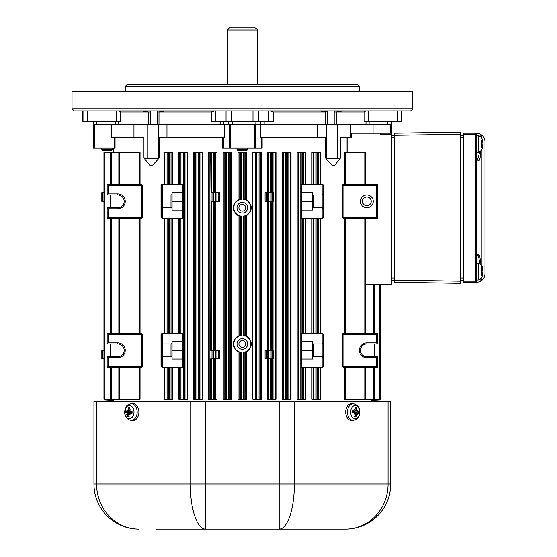 <?xml version="1.0" encoding="UTF-8"?>
<svg xmlns="http://www.w3.org/2000/svg" width="557" height="557" viewBox="0 0 557 557"><rect width="100%" height="100%" fill="white"/><g stroke="black" fill="none" stroke-linecap="round" stroke-linejoin="round"><path stroke-width="0.84" d="M360.456 201.335A6.385 6.385 0 0 1 370.029 195.806A6.385 6.385 0 0 1 370.029 206.87A6.385 6.385 0 0 1 360.456 201.335M362.475 201.335A4.365 4.365 0 0 1 369.019 197.554A4.365 4.365 0 0 1 369.019 205.115A4.365 4.365 0 0 1 362.475 201.335M247.635 207.719A5.319 5.319 0 0 1 239.649 212.328A5.319 5.319 0 0 1 239.649 203.11A5.319 5.319 0 0 1 247.635 207.719M245.721 207.719A3.405 3.405 0 0 1 240.61 210.671A3.405 3.405 0 0 1 240.61 204.774A3.405 3.405 0 0 1 245.721 207.719M371.032 401.43L371.094 399.299M96.5 401.43L113.531 400.539L113.593 401.43M236.99 343.954A5.319 5.319 0 0 1 244.976 339.345A5.319 5.319 0 0 1 244.976 348.564A5.319 5.319 0 0 1 236.99 343.954M238.904 343.954A3.405 3.405 0 0 0 244.015 346.907A3.405 3.405 0 0 0 244.015 341.009A3.405 3.405 0 0 0 238.904 343.954M238.305 401.43L246.319 401.43M343.028 333.406L342.207 334.374L342.207 366.304L343.028 367.279L377.486 367.369L377.486 356.731L366.84 356.731A6.385 6.385 0 0 1 360.456 350.339A6.385 6.385 0 0 1 366.84 343.954L377.486 343.954L377.486 333.316L343.028 333.406L343.028 334.374L376.421 334.374L376.421 342.889L377.486 343.954M343.028 184.395L342.207 185.37L342.207 217.3L343.028 218.274L377.486 218.365L377.486 184.304L343.028 184.395L343.028 185.37L376.421 185.37L376.421 217.3L377.486 218.365M337.382 124.705L337.382 158.766L340.682 157.742L340.682 137.475L350.666 137.475L350.666 124.705L93.304 124.705L93.625 121.51M340.682 157.742L334.75 165.15L331.979 165.15L326.054 158.689M326.103 158.766L325.434 157.742L325.434 137.475L260.453 137.475L260.453 124.705M158.251 124.705L158.251 158.766L159.198 157.742L159.198 137.475L166.968 137.475L166.968 124.705M159.198 157.742L158.571 158.689M133.959 124.705L133.959 137.475L143.943 137.475L143.943 157.742L144.514 158.766L149.875 165.15L152.646 165.15L158.522 158.766M161.029 217.3L162.059 218.274A1.065 1.065 0 0 1 161.426 217.3L162.491 218.365L162.491 207.719A1.065 1.065 0 0 0 161.426 208.784L161.426 217.3L161.029 217.3L161.029 185.37L162.059 184.395A1.065 1.065 0 0 0 161.426 185.37L161.426 217.3M172.064 342.889L172.064 341.615L182.71 341.615L182.71 333.316L162.491 333.316L161.426 334.374L161.426 342.889L161.426 334.374A1.065 1.065 0 0 1 162.059 333.406L161.029 334.374L161.029 366.304L162.059 367.279A1.065 1.065 0 0 1 161.426 366.304L161.426 357.796L161.426 366.304L162.491 367.369L182.71 367.369L182.71 359.07L172.064 359.07L172.064 342.889A1.065 1.065 0 0 1 171.006 343.954L171.006 356.731A1.065 1.065 0 0 1 172.064 357.796M140.051 184.304L140.051 152.374L110.335 152.374L110.335 184.304L141.248 184.304L107.146 184.304L107.146 194.95L117.785 194.95A6.385 6.385 0 0 1 124.169 201.335A6.385 6.385 0 0 1 117.785 207.719L107.146 207.719L107.146 218.365L141.248 218.365L110.335 218.365L110.335 333.316M107.146 218.365L108.204 217.3L108.204 208.784L117.785 208.784A7.45 7.45 0 0 0 125.234 201.335A7.45 7.45 0 0 0 117.785 193.885L108.204 193.885L108.204 185.37L142.418 185.37L141.248 184.304M142.418 185.37L142.418 217.3L141.248 218.365M142.418 334.374L142.418 366.304L141.596 366.304L141.596 334.374L142.418 334.374L141.596 333.406L107.146 333.316L107.146 342.889M142.418 366.304L141.248 367.369L107.146 367.369L108.204 366.304L108.204 357.796L107.146 356.731L107.146 367.369M323.199 185.37L322.573 184.395A1.065 1.065 0 0 1 323.199 185.37L323.199 193.885L323.199 185.37L322.141 184.304L322.141 194.95A1.065 1.065 0 0 0 323.199 193.885L322.141 194.95L322.141 207.719A1.065 1.065 0 0 1 323.199 208.784L323.199 193.885M323.596 185.37L323.596 217.3L322.573 218.274A1.065 1.065 0 0 0 323.199 217.3L322.141 218.365L301.915 218.365L301.915 192.611L312.561 192.611L312.561 210.066L301.915 210.066M323.596 334.374L322.573 333.406A1.065 1.065 0 0 1 323.199 334.374L322.141 333.316L301.915 333.316L301.915 341.615L312.561 341.615L312.561 357.796A1.065 1.065 0 0 1 313.626 356.731L313.626 343.954L322.141 343.954L323.199 342.889L323.199 334.374L323.596 334.374L323.596 366.304L322.573 367.279A1.065 1.065 0 0 0 323.199 366.304L323.199 334.374M238.048 215.67C231.796 210.372 231.796 205.073 238.048 199.775L241.501 199.246A8.515 8.515 0 0 0 241.501 216.2L238.048 215.67L238.048 336.01L241.501 335.481A8.515 8.515 0 0 0 241.501 352.435L238.048 351.906C231.796 346.607 231.796 341.309 238.048 336.01M246.584 199.775C252.836 205.073 252.836 210.372 246.584 215.67L243.124 216.2A8.515 8.515 0 0 0 243.124 199.246L246.584 199.775L246.584 152.374L238.048 152.374L238.048 199.775M243.124 216.2L243.124 335.481L246.584 336.01C252.836 341.309 252.836 346.607 246.584 351.906L243.124 352.435L243.124 399.299L246.584 399.299L246.584 351.906M391 121.51L391.32 124.705L350.666 124.705M93.304 121.51L93.304 148.12L115.062 148.12L115.062 137.475M158.251 158.766L147.243 158.766L143.943 157.742M111.588 124.705L111.588 137.475L133.959 137.475M224.179 124.705L224.179 137.475L166.968 137.475M337.382 158.766L326.374 158.766L325.434 157.742M365.775 284.355L391.32 284.355L391.32 134.286L380.675 134.286L380.675 133.22L351.251 133.22L351.251 137.475L350.666 137.475M373.037 133.22L373.037 124.705M380.675 133.22L391.32 133.22L391.32 134.286M238.048 351.906L238.048 399.299L243.124 399.299M243.124 335.481A8.515 8.515 0 0 1 243.124 352.435M223.232 399.299L231.789 399.299L231.789 152.374L223.232 152.374L223.232 399.299M260.495 399.299L261.393 399.299L261.393 152.374L252.836 152.374L252.836 399.299L260.495 399.299L260.495 152.374M267.604 358.854L267.604 399.299L276.209 399.299L276.209 152.374L267.604 152.374L267.604 192.819M271.05 350.339L265.069 350.339L265.069 358.854L271.05 358.854L271.05 350.339L273.933 350.339L273.933 201.335L265.069 201.335L265.069 192.819L273.933 192.819L273.933 152.374M271.05 358.854L273.933 358.854L273.933 399.299M217.028 192.819L217.028 152.374L208.415 152.374L208.415 399.299L217.028 399.299L217.028 358.854M210.692 399.299L210.692 358.854L219.555 358.854L219.555 350.339L213.575 350.339L213.575 358.854M213.575 350.339L210.692 350.339L210.957 192.819L219.555 192.819L219.555 201.335L213.575 201.335L213.575 192.819M210.692 152.374L210.957 192.819M110.335 152.374L103.95 152.374L103.95 399.299L140.051 399.299L140.051 367.369M344.574 367.369L344.574 399.299L380.675 399.299L380.675 284.355L380.675 399.299M290.364 399.299L291.019 399.299L291.019 152.374L282.357 152.374L282.357 399.299L290.364 399.299L290.364 152.374M193.606 399.299L202.268 399.299L202.268 152.374L193.606 152.374L193.606 399.299M305.807 184.304L305.807 152.374L297.16 152.374L297.16 399.299L305.807 399.299L305.807 367.369M178.818 367.369L178.818 399.299L187.472 399.299L187.472 152.374L178.818 152.374L178.818 184.304M182.71 341.615L182.71 359.07M182.71 210.066L172.064 210.066L172.064 192.611L182.71 192.611L182.71 218.365L162.491 218.365M374.29 284.355L374.29 333.316M311.962 367.369L311.962 399.299L320.595 399.299L320.595 367.369M320.595 184.304L320.595 152.374L311.962 152.374L311.962 184.304M164.03 367.369L164.03 399.299L172.663 399.299L172.663 367.369M172.663 184.304L172.663 152.374L164.03 152.374L164.03 184.304M365.775 218.365L365.775 333.316M365.775 184.304L365.775 152.374L344.574 152.374L344.574 184.304M110.335 367.369L110.335 399.299M110.335 356.731L110.335 343.954M110.335 207.719L110.335 194.95M118.85 367.369L118.85 399.299M118.85 152.374L118.85 184.304M322.141 367.369L323.199 366.304L323.199 357.796A1.065 1.065 0 0 0 322.141 356.731L322.141 367.369L301.915 367.369L301.915 341.615M365.775 367.369L365.775 399.299M374.29 367.369L374.29 399.299M374.29 343.954L374.29 356.731M323.199 357.796L322.141 356.731L313.626 356.731M312.561 357.796L312.561 359.07L301.915 359.07M312.561 350.339L301.915 350.339M171.006 356.731L162.491 356.731L162.491 343.954A1.065 1.065 0 0 1 161.426 342.889L162.491 343.954A1.065 1.065 0 0 1 161.426 342.889L161.426 357.796L162.491 356.731A1.065 1.065 0 0 0 161.426 357.796M162.491 333.316L162.491 343.954L171.006 343.954M172.064 350.339L182.71 350.339M107.146 357.796L107.146 356.731L117.785 356.731A6.385 6.385 0 0 0 124.169 350.339A6.385 6.385 0 0 0 117.785 343.954A6.385 6.385 0 0 1 124.169 350.339A6.385 6.385 0 0 1 117.785 356.731L117.785 357.796A7.45 7.45 0 0 0 125.234 350.339A7.45 7.45 0 0 0 117.785 342.889L108.204 342.889L108.204 334.374L107.146 333.316M103.95 350.339L101.82 350.339L101.82 358.854L103.95 358.854M118.85 218.365L118.85 333.316M162.491 184.304L161.426 185.37L161.426 193.885L162.491 194.95L171.006 194.95L171.006 207.719L162.491 207.719L162.491 184.304L182.71 184.304L182.71 192.611M103.95 201.335L101.82 201.335L101.82 192.819L103.95 192.819M271.05 201.335L271.05 192.819M213.575 201.335L210.957 201.335M322.141 184.304L301.915 184.304L301.915 192.611M312.561 201.335L301.915 201.335M172.064 193.885A1.065 1.065 0 0 1 171.006 194.95M172.064 201.335L182.71 201.335M117.785 207.719A6.385 6.385 0 0 0 124.169 201.335A6.385 6.385 0 0 0 117.785 194.95A6.385 6.385 0 0 1 124.169 201.335A6.385 6.385 0 0 1 117.785 207.719L117.785 208.784M108.204 185.37L107.146 184.304M108.204 208.784L107.146 207.719M108.204 193.885L107.146 194.95M171.006 207.719A1.065 1.065 0 0 1 172.064 208.784M162.491 194.95A1.065 1.065 0 0 1 161.426 193.885A1.065 1.065 0 0 0 162.491 194.95M162.491 207.719L161.426 208.784M312.561 208.784A1.065 1.065 0 0 1 313.626 207.719L313.626 194.95A1.065 1.065 0 0 1 312.561 193.885M313.626 194.95L322.141 194.95M322.141 218.365L322.141 207.719A1.065 1.065 0 0 1 323.199 208.784L322.141 207.719L313.626 207.719M377.486 184.304L376.421 185.37M377.486 333.316L376.421 334.374M376.421 342.889L366.84 342.889A7.45 7.45 0 0 0 359.39 350.339A7.45 7.45 0 0 0 366.84 357.796L376.421 357.796L376.421 366.304L377.486 367.369M376.421 357.796L377.486 356.731M108.204 342.889L107.146 343.954L117.785 343.954A6.385 6.385 0 0 1 124.169 350.339A6.385 6.385 0 0 1 117.785 356.731M322.141 333.316L322.141 343.954A1.065 1.065 0 0 0 323.199 342.889A1.065 1.065 0 0 1 322.141 343.954L322.141 356.731M313.626 343.954A1.065 1.065 0 0 1 312.561 342.889M222.494 137.475L222.494 148.12L262.131 148.12L262.131 137.475M255.085 27.85L229.54 27.85L227.409 29.981L257.216 29.981C257.759 29.444 257.049 28.741 255.085 27.85M354.37 411.289A3.802 2.688 -90 0 1 354.412 412.445A6.385 4.519 90 0 0 354.433 411.519M130.254 412.862A3.802 2.688 90 0 1 130.213 411.7A6.385 4.519 -90 0 0 130.192 412.626M156.552 529.15L205.442 529.15A45.131 15.178 -90 0 1 190.264 484.019L96.577 484.019A45.131 42.499 90 0 0 139.076 529.15C131.967 528.795 131.967 528.795 139.076 529.15A45.131 45.131 0 0 1 93.945 484.019L93.945 401.43L390.68 401.43L390.68 484.019A45.131 45.131 0 0 1 345.556 529.15A45.131 42.499 -90 0 0 388.055 484.019L294.361 484.019A45.131 15.178 90 0 1 279.182 529.15L345.556 529.15C352.658 528.795 352.658 528.795 345.556 529.15M208.743 529.15L279.182 529.15L279.182 484.019L205.442 484.019L205.442 529.15L208.743 529.15M183.58 529.15L328.073 529.15M391.32 280.094L394.509 280.094L394.509 282.225L460.5 283.29L460.5 281.16L460.5 283.29M391.32 135.344L460.5 134.286L460.5 132.155L460.5 281.16L394.509 280.094L394.509 135.344L391.32 135.344M460.5 132.155L394.509 133.22L460.5 132.155L394.509 133.22L394.509 135.344M481.951 138.421L481.951 135.219A8.515 8.515 180 0 1 484.98 141.736L484.98 273.71A8.515 8.515 180 0 1 481.951 280.22L481.157 280.819L481.157 278.535M463.696 133.22L475.399 133.22L476.465 134.286A1.065 1.065 180 0 0 475.399 133.22L463.696 133.22L463.696 282.225L476.465 282.225A8.515 8.515 180 0 0 480.099 281.41L481.157 280.819M481.951 149.304L481.951 266.142M481.951 277.017L481.951 280.22M482.808 136.054L482.404 135.63L482.808 136.054A8.515 8.515 -179.2 0 1 484.98 141.736L484.98 273.71M482.849 136.103L482.849 136.103A8.515 8.515 180 0 1 484.98 141.736L484.98 159.929L484.98 141.736A8.515 8.515 180 0 0 482.404 135.63M481.951 135.219L480.099 134.035A8.515 8.515 180 0 0 476.465 133.22L475.399 133.22M481.422 275.283L481.422 265.048L478.721 263.266L478.721 279.899L476.465 280.094L476.465 281.16L476.465 134.286L476.465 159.824L477.46 159.824A1.065 1.044 90 0 1 478.505 160.889L479.159 160.472L480.009 158.327L480.942 151.079M476.465 254.981L476.465 280.094M476.465 160.458L476.465 159.824L477.46 159.824L476.465 159.824M463.696 134.286L475.601 134.286L476.249 133.638L475.601 134.286L475.601 281.16L476.249 281.807L476.465 281.16A1.065 1.065 180 0 1 476.409 281.501M463.696 281.16L475.601 281.16L476.249 281.807L475.399 282.225L463.696 282.225M479.793 263.538L478.7 257.174L477.795 255.719L476.465 255.614L477.46 255.614A1.065 1.044 -90 0 0 478.505 254.556L476.646 254.556M480.942 264.366L479.751 256.22L478.505 254.556M479.793 151.908L477.46 159.824M460.5 280.094L463.696 280.094L460.5 280.094M460.5 135.344L463.696 135.344M482.828 269.734L482.94 269.72A13.834 13.834 0 0 0 481.422 265.048L481.422 267.882M482.926 269.672L482.863 269.296A13.807 13.02 164.8 0 0 482.244 267.082L482.244 268.014A13.807 10.827 8.1 0 1 482.863 269.908L482.759 270.855M482.877 271.113L482.863 271.078A13.807 4.435 5.3 0 0 482.863 271.071L482.926 271.927A13.688 4.943 -10.7 0 1 482.877 272.053M482.926 270.827A13.688 2.715 -10.2 0 0 482.571 270.535A13.688 4.943 -169.3 0 1 482.926 271.238L482.863 272.088A13.688 4.943 -10.7 0 1 482.759 272.31L482.863 273.25M482.863 272.088A13.807 4.435 174.7 0 1 482.244 272.902L482.244 274.629A13.807 8.48 6.3 0 0 482.863 273.215L482.926 273.369A13.688 13.208 -41.2 0 1 482.571 275.095A13.688 12.546 -154.3 0 0 482.926 273.494L482.863 273.863M482.271 273.181L482.926 273.369M482.035 267.576L482.244 267.082L482.035 267.576M481.422 147.563L481.422 140.162M482.926 141.951L482.863 141.575A13.807 13.02 164.8 0 0 482.244 139.361L482.244 140.301A13.807 10.827 8.1 0 1 482.863 142.188L482.759 143.135M482.877 143.393L482.926 144.207A13.688 4.943 -10.7 0 1 482.877 144.333M482.926 143.107A13.688 2.715 -10.2 0 0 482.571 142.815A13.688 4.943 -169.3 0 1 482.926 143.518L482.863 144.367A13.688 4.943 -10.7 0 1 482.759 144.59L482.863 145.537M482.863 144.367A13.807 4.435 174.7 0 1 482.244 145.182L482.244 146.909A13.807 8.48 6.3 0 0 482.863 145.495L482.926 145.649A13.688 13.208 -41.2 0 1 482.571 147.375A13.688 12.546 -154.3 0 0 482.926 145.774L482.863 146.15M482.271 145.461L482.926 145.649M482.035 139.856L482.244 139.361L482.035 139.856M342.597 401.43L342.172 401.005L333.615 401.005L333.19 401.43M151.434 401.43L151.01 401.005L142.453 401.005L142.028 401.43M352.929 411.47A3.802 2.688 -90 0 1 352.964 412.271M353.939 403.797A8.32 5.883 90 0 0 353.848 403.79A8.32 5.883 90 0 0 347.484 411.219A8.32 5.883 90 0 0 353.848 420.361L352.268 420.556A8.515 6.023 -90 0 1 345.716 412.076A8.515 6.023 -90 0 1 352.268 403.588A8.515 6.023 -90 0 1 352.358 403.602M350.652 411.4A6.531 4.616 -90 0 1 357.956 406.784A6.531 4.616 -90 0 1 357.134 418.035A6.531 4.616 -90 0 1 350.652 411.4M352.79 411.428L355.331 410.711L354.732 411.205A13.807 3.453 -172.5 0 0 352.672 410.62A4.693 3.314 90 0 0 352.532 412.584A13.807 1.483 0.9 0 0 354.635 412.479L352.755 412.243L354.635 412.479L355.157 413.127A13.688 4.95 -40.6 0 1 354.043 414.387A13.688 7.032 161.8 0 0 355.345 413.454L355.651 414.248A13.807 8.522 109.8 0 1 354.802 416.532A4.693 3.314 90 0 0 356.188 416.733A13.807 10.555 -95.8 0 0 356.557 414.38L357.051 413.705L355.457 413.51L356.884 413.684M355.331 410.711A13.688 6.204 -128.4 0 0 354.419 409.228A13.688 8.536 28.9 0 1 355.568 410.439L355.979 409.771A13.807 8.856 85.1 0 0 355.463 407.411A4.693 3.314 90 0 1 356.849 407.613A13.807 10.221 -66.6 0 1 356.884 409.903L355.986 409.875M357.274 410.69A13.688 3.676 -32.2 0 0 358.067 409.757A13.688 8.306 153 0 1 357.462 411.024L356.598 410.801L357.274 410.69L356.884 409.903M356.438 413.628L357.803 412.946A13.807 1.755 14.6 0 1 358.98 413.524A4.693 3.314 90 0 0 359.126 411.567L357.893 411.665L357.462 411.024M357.051 413.705A13.688 5.173 -137.7 0 1 357.691 414.923A13.688 9.566 39.3 0 0 357.288 413.433L357.803 412.946M352.901 410.753L352.748 412.528A4.171 2.952 -90 0 1 352.873 410.781L352.873 410.781M358.506 413.273A4.171 2.952 -90 0 0 358.611 411.616L356.09 411.902A2.98 2.11 -90 0 1 356.048 412.716M356.09 411.902L355.387 411.978L354.398 411.031M354.962 412.598L357.664 412.925M356.188 416.733L355.15 415.689M355.749 408.553L356.849 407.613M356.598 410.801L355.269 410.948M131.696 412.681A3.802 2.688 90 0 1 131.661 411.881M138.874 412.946A8.515 6.023 90 0 1 132.357 420.556L130.777 420.361A8.32 5.883 -90 0 0 137.147 412.862A8.32 5.883 -90 0 0 131.898 403.797A8.32 5.883 -90 0 0 130.777 403.79L132.357 403.588A8.515 6.023 90 0 1 133.506 403.602A8.515 6.023 90 0 1 138.874 412.946M124.782 411.4A6.531 4.616 90 0 1 132.086 406.784A6.531 4.616 90 0 1 131.264 418.035A6.531 4.616 90 0 1 124.782 411.4M128.187 410.516L126.822 411.205A13.807 1.755 -165.4 0 1 125.645 410.62A4.693 3.314 -90 0 0 125.499 412.584L126.731 412.479L128.026 413.35L127.351 413.454L127.741 414.248A13.807 10.221 113.4 0 0 127.776 416.532A4.693 3.314 -90 0 0 129.161 416.733A13.807 8.856 -94.9 0 1 128.646 414.38L129.433 413.67M129.607 410.732L128.973 409.903A13.807 8.522 -70.2 0 1 129.823 407.613A4.693 3.314 -90 0 0 128.437 407.411A13.807 10.555 84.2 0 0 128.068 409.771L127.574 410.439A13.688 5.173 42.3 0 1 126.933 409.228A13.688 9.566 -140.7 0 0 127.337 410.711L126.822 411.205M129.28 410.69A13.688 7.032 -18.2 0 1 130.582 409.757A13.688 4.95 139.4 0 0 129.468 411.024L129.906 411.665L131.87 411.908L129.99 411.665A13.807 1.483 -179.1 0 1 132.093 411.567L131.877 411.616A4.171 2.952 90 0 1 131.751 413.371L131.953 413.524A4.693 3.314 -90 0 0 132.093 411.567L131.877 411.616M131.842 412.716L129.294 413.433L129.892 412.946A13.807 3.453 7.5 0 0 131.953 413.524L131.751 413.371M129.294 413.433A13.688 6.204 51.6 0 0 130.206 414.923A13.688 8.536 -151.1 0 1 129.057 413.705L129.419 413.656M127.351 413.454A13.688 3.676 147.8 0 0 126.557 414.387A13.688 8.306 -27 0 1 127.163 413.127M126.119 410.871A4.171 2.952 90 0 0 126.014 412.528L128.535 412.243A2.98 2.11 90 0 1 128.576 411.428M129.67 411.546L126.961 411.219M128.535 412.243L129.238 412.173L130.227 413.12M128.876 415.592L127.776 416.532M128.437 407.411L129.482 408.455M128.026 413.35L129.356 413.203M125.234 86.391L359.39 86.391L357.26 84.26L127.365 84.26L125.234 86.391L125.234 91.71M359.39 91.71L359.39 86.391M72.02 108.74L72.02 91.71L412.605 91.71L412.605 108.74C413.21 109.158 412.5 109.868 410.474 110.871L74.151 110.871L72.02 108.74L412.605 108.74M158.23 110.871L119.915 110.871M364.71 110.871L401.604 110.871L401.604 121.51L401.959 121.51L401.959 110.871M232.61 121.51L232.61 124.705L252.015 124.705L252.015 121.51M142.007 110.871L148.343 111.929L150.446 111.929L150.327 110.871M157.478 110.871L157.429 124.705M334.297 110.878L334.179 111.929L336.282 111.929L342.611 110.871M327.196 124.705L327.147 110.871L326.395 110.871M325.636 124.705L325.636 111.929L273.285 111.929L270.187 110.871L319.648 110.871L327.196 111.929M158.989 124.705L158.989 111.929L164.976 110.871L214.438 110.871L211.34 111.929L211.34 121.51L273.285 121.51L273.285 111.929M336.282 124.705L336.282 111.929L364.027 111.929L365.865 110.871L368.1 110.871L368.1 121.51L401.604 121.51M133.833 110.871L118.759 110.871L120.604 111.929L148.343 111.929L148.343 124.705M364.027 111.929L364.027 121.51L368.1 121.51M285.407 110.871L268.836 110.871L268.836 121.51M83.021 121.51L82.666 121.51L82.666 110.871L83.021 110.871L83.021 121.51L120.604 121.51L120.604 111.929M243.639 149.631L236.99 149.631L238.034 150.675L246.591 150.675L247.635 149.631L243.639 149.631M101.987 149.631L102.864 150.675L111.421 150.675L112.465 149.631L101.987 149.631M344.574 218.365L344.574 333.316M347.039 152.374L347.039 137.475M267.604 201.335L267.604 350.339M164.03 218.365L164.03 333.316M140.051 218.365L140.051 333.316M320.595 218.365L320.595 333.316M217.028 201.335L217.028 350.339M246.584 215.67L246.584 336.01M93.792 124.705L93.792 148.12M94.544 124.705L94.544 148.12M147.243 158.766L147.243 124.705M317.657 124.705L317.657 137.475M326.374 158.766L326.374 124.705M390.081 124.705L390.081 133.22M390.833 124.705L390.833 133.22M114.317 137.475L114.317 148.12M244.168 352.309L244.168 399.299M245.567 399.299L245.567 352.316M241.501 216.2L241.501 335.481M241.501 352.435L241.501 399.299M243.124 152.374L243.124 199.246M241.501 152.374L241.501 199.246M240.457 352.309L240.457 399.299M239.057 352.316L239.057 399.299M230.654 152.374L230.654 399.299M229.268 152.374L229.268 399.299M228.217 152.374L228.217 399.299M226.622 152.374L226.622 399.299M225.571 152.374L225.571 399.299M224.13 152.374L224.13 399.299M259.054 152.374L259.054 399.299M258.002 152.374L258.002 399.299M256.408 152.374L256.408 399.299M255.364 152.374L255.364 399.299M253.971 152.374L253.971 399.299M275.43 399.299L275.43 152.374M273.668 201.335L273.668 192.819M273.668 350.339L273.668 358.854M272.874 152.374L272.874 192.819M271.336 358.854L271.336 399.299M272.874 358.854L272.874 399.299M270.284 358.854L270.284 399.299M268.864 358.854L268.864 399.299M210.957 350.339L210.957 358.854M209.195 152.374L209.195 399.299M104.918 152.374L104.918 399.299M379.707 284.355L379.707 399.299M288.805 152.374L288.805 399.299M287.746 152.374L287.746 399.299M286.27 152.374L286.27 399.299M285.212 152.374L285.212 399.299M283.743 152.374L283.743 399.299M200.882 152.374L200.882 399.299M199.413 152.374L199.413 399.299M198.355 152.374L198.355 399.299M196.879 152.374L196.879 399.299M195.82 152.374L195.82 399.299M194.261 152.374L194.261 399.299M301.17 152.374L301.17 399.299M300.112 152.374L300.112 399.299M298.67 152.374L298.67 399.299M185.954 152.374L185.954 399.299M184.513 152.374L184.513 399.299M183.455 152.374L183.455 399.299M181.986 218.365L181.986 333.316M181.986 367.369L181.986 399.299M181.986 152.374L181.986 184.304M373.315 284.355L373.315 333.316M171.034 367.369L171.034 399.299M169.613 367.369L169.613 399.299M168.555 367.369L168.555 399.299M167.086 367.369L167.086 399.299M166.028 367.369L166.028 399.299M164.44 367.369L164.44 399.299M364.8 218.365L364.8 333.316M111.309 367.369L111.309 399.299M111.309 152.374L111.309 184.304M119.832 367.369L119.832 399.299M119.832 152.374L119.832 184.304M139.292 399.299L139.292 367.369M139.292 184.304L139.292 152.374M302.639 367.369L302.639 399.299M303.704 367.369L303.704 399.299M303.704 152.374L303.704 184.304M302.639 152.374L302.639 184.304M302.639 218.365L302.639 333.316M305.271 399.299L305.271 367.369M305.271 184.304L305.271 152.374M313.591 367.369L313.591 399.299M313.591 152.374L313.591 184.304M315.011 367.369L315.011 399.299M315.011 152.374L315.011 184.304M316.07 367.369L316.07 399.299M316.07 152.374L316.07 184.304M317.539 367.369L317.539 399.299M317.539 152.374L317.539 184.304M318.597 367.369L318.597 399.299M318.597 152.374L318.597 184.304M320.184 399.299L320.184 367.369M320.184 184.304L320.184 152.374M364.8 367.369L364.8 399.299M345.333 367.369L345.333 399.299M373.315 367.369L373.315 399.299M179.354 367.369L179.354 399.299M180.921 367.369L180.921 399.299M172.663 218.365L172.663 333.316M171.034 218.365L171.034 333.316M180.921 218.365L180.921 333.316M169.613 218.365L169.613 333.316M168.555 218.365L168.555 333.316M167.086 218.365L167.086 333.316M166.028 218.365L166.028 333.316M164.44 218.365L164.44 333.316M141.596 367.279L141.596 366.304L108.204 366.304M108.204 334.374L141.596 334.374L141.596 333.406M108.204 357.796L117.785 357.796M376.421 366.304L343.028 366.304L343.028 334.374L342.207 334.374M343.028 367.279L343.028 366.304L342.207 366.304M161.426 366.304L161.029 366.304M161.029 334.374L161.426 334.374M271.336 201.335L271.336 350.339M272.874 201.335L272.874 350.339M270.284 201.335L270.284 350.339M268.864 201.335L268.864 350.339M211.751 358.854L211.751 399.299M211.751 201.335L211.751 350.339M213.289 358.854L213.289 399.299M213.289 201.335L213.289 350.339M214.341 358.854L214.341 399.299M214.341 201.335L214.341 350.339M215.761 358.854L215.761 399.299M215.761 201.335L215.761 350.339M102.76 350.339L102.76 358.854M272.617 350.339L272.617 358.854M268.78 350.339L268.78 358.854M267.722 350.339L267.722 358.854M266.309 350.339L266.309 358.854M212.008 350.339L212.008 358.854M218.316 350.339L218.316 358.854M216.903 350.339L216.903 358.854M215.844 350.339L215.844 358.854M245.567 335.593L245.567 216.088M240.457 216.081L240.457 335.599M239.057 216.088L239.057 335.593M178.818 218.365L178.818 333.316M305.807 218.365L305.807 333.316M311.962 218.365L311.962 333.316M111.309 218.365L111.309 333.316M119.832 218.365L119.832 333.316M139.292 333.316L139.292 218.365M303.704 218.365L303.704 333.316M305.271 333.316L305.271 218.365M313.591 218.365L313.591 333.316M315.011 218.365L315.011 333.316M316.07 218.365L316.07 333.316M317.539 218.365L317.539 333.316M318.597 218.365L318.597 333.316M320.184 333.316L320.184 218.365M364.8 152.374L364.8 184.304M345.333 218.365L345.333 333.316M345.333 152.374L345.333 184.304M347.909 152.374L347.909 137.475M180.921 152.374L180.921 184.304M179.354 218.365L179.354 333.316M179.354 152.374L179.354 184.304M171.034 152.374L171.034 184.304M169.613 152.374L169.613 184.304M168.555 152.374L168.555 184.304M167.086 152.374L167.086 184.304M166.028 152.374L166.028 184.304M164.44 152.374L164.44 184.304M271.336 152.374L271.336 192.819M270.284 152.374L270.284 192.819M268.864 152.374L268.864 192.819M215.761 152.374L215.761 192.819M214.341 152.374L214.341 192.819M213.289 152.374L213.289 192.819M211.751 152.374L211.751 192.819M244.168 216.081L244.168 335.599M244.168 152.374L244.168 199.364M245.567 199.357L245.567 152.374M240.457 152.374L240.457 199.364M239.057 152.374L239.057 199.357M141.596 184.395L141.596 217.3L108.204 217.3M142.418 217.3L141.596 217.3L141.596 218.274M323.596 217.3L323.199 217.3M161.029 185.37L161.426 185.37M102.76 201.335L102.76 192.819M272.617 201.335L272.617 192.819M267.722 201.335L267.722 192.819M268.78 201.335L268.78 192.819M266.309 201.335L266.309 192.819M212.008 201.335L212.008 192.819M218.316 201.335L218.316 192.819M216.903 201.335L216.903 192.819M215.844 201.335L215.844 192.819M117.785 194.95L117.785 193.885M376.421 217.3L342.207 217.3M342.207 185.37L343.028 185.37L343.028 218.274M366.84 343.954L366.84 342.889M366.84 356.731L366.84 357.796M117.785 343.954L117.785 342.889M162.491 367.369L162.491 356.731M323.596 366.304L323.199 366.304M261.275 137.475L261.275 148.12M255.294 124.705L255.294 148.12M254.361 124.705L254.361 148.12M230.264 124.705L230.264 148.12M229.331 124.705L229.331 148.12M223.35 137.475L223.35 148.12M390.68 484.019L388.055 484.019L388.055 401.43M294.361 401.43L294.361 484.019L279.182 484.019L279.182 401.43M205.442 401.43L205.442 484.019L190.264 484.019L190.264 401.43M96.577 401.43L96.577 484.019L93.945 484.019M391.32 277.971L394.509 277.971M391.32 137.475L394.509 137.475M480.099 134.035L480.099 135.978M476.646 160.889L478.505 160.889M480.099 279.468L480.099 281.41M481.157 136.904L481.157 134.627M460.5 277.971L463.696 277.971M460.5 137.475L463.696 137.475M482.828 142.014L482.94 142A13.834 13.834 0 0 0 481.422 137.328L478.721 135.546L478.721 152.179L476.465 152.374M356 416.218A4.171 2.952 -90 0 1 354.976 416.121M355.596 407.905A4.171 2.952 -90 0 1 356.591 408.107M356.557 414.38L355.603 414.387M357.893 411.665L355.387 411.978M129.029 416.239A4.171 2.952 90 0 1 128.033 416.037M128.625 407.926A4.171 2.952 90 0 1 129.649 408.023M128.068 409.771L129.022 409.764M127.741 414.248L128.639 414.276M126.731 412.479L129.238 412.173M150.446 124.705L150.446 111.929M334.179 111.929L334.179 124.705M211.34 111.929L157.429 111.929M220.475 121.51L220.475 124.705M264.15 121.51L264.15 124.705M365.991 121.51L365.991 124.705M118.634 121.51L118.634 124.705M387.832 121.51L387.832 124.705M369.103 121.51L369.103 124.705M397.343 110.871L397.343 121.51M228.774 121.51L228.774 124.705M255.858 121.51L255.858 124.705M260.773 121.51L260.773 124.705M223.858 121.51L223.858 124.705M231.635 110.871L231.635 121.51M226.038 110.871L226.038 121.51M252.989 110.871L252.989 121.51M258.587 110.871L258.587 121.51M215.789 110.871L215.789 121.51M96.793 121.51L96.793 124.705M115.522 121.51L115.522 124.705M87.282 110.871L87.282 121.51M116.524 110.871L116.524 121.51M388.125 401.43L371.094 400.539M113.531 148.12L113.531 152.374M113.531 399.299L113.531 400.539M391.32 121.51L391.32 133.22M227.409 29.981L227.409 84.26M257.216 29.981L257.216 84.26M478.721 263.266L476.465 263.064M482.919 273.438L482.94 273.445A13.834 13.834 0 0 1 481.422 278.117L478.721 279.899M482.271 268.133L482.271 267.214M482.271 274.545L482.271 272.853M482.919 273.09L482.271 273.034M478.721 135.546L476.465 135.344M482.919 145.718L482.94 145.725A13.834 13.834 0 0 1 481.422 150.397L478.721 152.179M482.271 140.413L482.271 139.494M482.271 146.825L482.271 145.133M482.919 145.37L482.271 145.314M353.848 420.361C359.181 417.513 357.831 420.236 360.01 412.18C360.142 407.919 358.088 405.12 353.848 403.79L352.268 403.588M357.733 412.925L355.15 412.605M354.913 411.219L352.783 411.484M130.777 403.79C126.899 405.524 126.864 403.874 124.643 411.324C124.545 416.239 126.592 419.254 130.777 420.361M131.856 411.602L131.724 413.391M129.711 412.925L131.842 412.66M126.892 411.219L129.475 411.539M236.99 148.12L236.99 149.631M247.635 148.12L247.635 149.631M101.82 148.12L101.82 149.631M112.465 148.12L112.465 149.631"/></g></svg>
